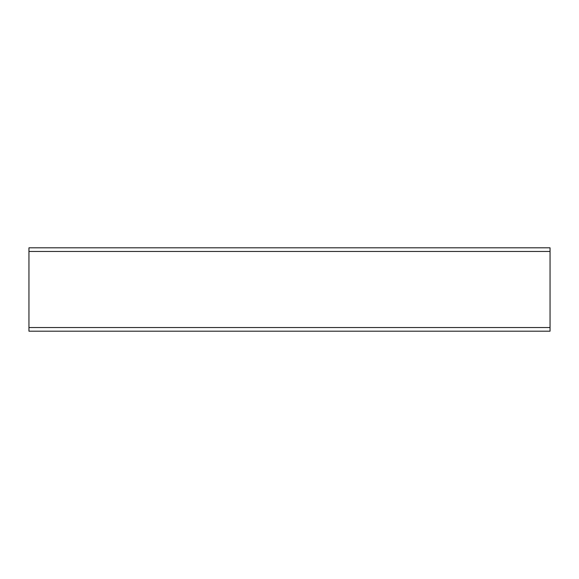 <?xml version="1.0" encoding="UTF-8"?>
<svg xmlns="http://www.w3.org/2000/svg" width="579" height="579" viewBox="0 0 579 579"><rect width="100%" height="100%" fill="white"/><g stroke="black" fill="none" stroke-linecap="round" stroke-linejoin="round"><path stroke-width="0.87" d="M550.05 327.54L550.05 247.812L28.95 247.812L28.95 331.188L550.05 331.188L550.05 327.54L28.95 327.54M550.05 251.46L28.95 251.46"/></g></svg>
